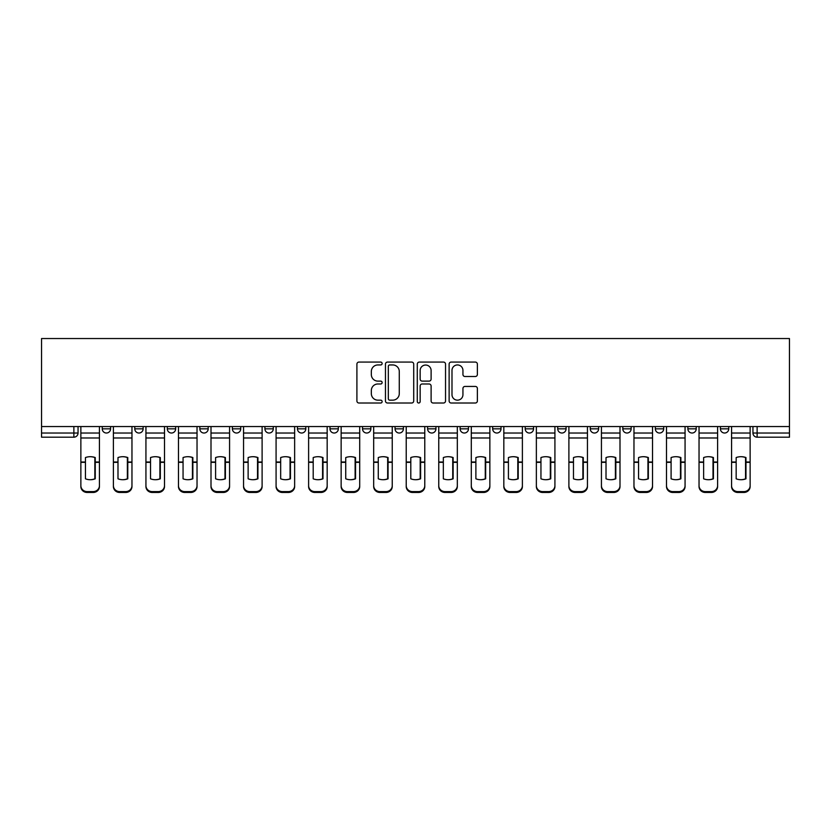 <?xml version="1.0" encoding="UTF-8"?>
<svg xmlns="http://www.w3.org/2000/svg" width="831" height="831" viewBox="0 0 831 831"><rect width="100%" height="100%" fill="white"/><g stroke="black" fill="none" stroke-linecap="round" stroke-linejoin="round"><path stroke-width="1.25" d="M382.135 363.511A1.433 1.433 0 0 0 380.702 362.077L358.95 362.077A2.046 2.046 0 0 0 356.904 364.123L356.904 400.968A2.046 2.046 0 0 0 358.95 403.014L380.702 403.014A1.433 1.433 0 0 0 382.135 401.591A1.433 1.433 0 0 0 380.702 400.158L377.887 400.158A6.555 6.555 0 0 1 371.332 393.603L371.332 390.528A6.555 6.555 0 0 1 377.887 383.984L380.702 383.984A1.433 1.433 0 0 0 382.135 382.551A1.433 1.433 0 0 0 380.702 381.117L377.887 381.117A6.555 6.555 0 0 1 371.332 374.563L371.332 371.488A6.555 6.555 0 0 1 377.887 364.944L380.702 364.944A1.433 1.433 0 0 0 382.135 363.511M460.135 426.552L460.135 428.848L468.476 428.848A4.176 4.176 0 0 1 464.3 433.024A4.176 4.176 0 0 1 460.135 428.848L460.135 426.552M362.524 426.552L362.524 428.848L370.865 428.848A4.176 4.176 0 0 1 366.7 433.024A4.176 4.176 0 0 1 362.524 428.848L362.524 426.552M297.456 426.552L297.456 428.848L305.798 428.848A4.176 4.176 0 0 1 301.622 433.024A4.176 4.176 0 0 1 297.456 428.848L297.456 426.552M264.923 426.552L264.923 428.848L273.264 428.848A4.176 4.176 0 0 1 269.088 433.024A4.176 4.176 0 0 1 264.923 428.848L264.923 426.552M199.845 426.552L199.845 428.848L208.186 428.848A4.176 4.176 0 0 1 204.021 433.024A4.176 4.176 0 0 1 199.845 428.848L199.845 426.552M475.332 376.505A2.046 2.046 0 0 0 477.378 374.459L477.378 364.123A2.046 2.046 0 0 0 475.332 362.077L451.171 362.077A2.046 2.046 0 0 0 449.124 364.123L449.124 400.968A2.046 2.046 0 0 0 451.171 403.014L475.332 403.014A2.046 2.046 0 0 0 477.378 400.968L477.378 388.482A2.046 2.046 0 0 0 475.332 386.436L464.986 386.436A2.046 2.046 0 0 0 462.94 388.482L462.94 394.673A5.474 5.474 0 0 1 457.466 400.158A5.474 5.474 0 0 1 451.991 394.673L451.991 370.418A5.474 5.474 0 0 1 457.466 364.944A5.474 5.474 0 0 1 462.94 370.418L462.94 374.459A2.046 2.046 0 0 0 464.986 376.505L475.332 376.505M789.45 426.552L41.55 426.552L41.55 338.539L789.45 338.539L789.45 437.189L757.124 437.189A4.176 4.176 0 0 1 752.948 433.024L789.45 433.024M413.713 364.123A2.046 2.046 0 0 0 411.657 362.077L387.506 362.077A2.046 2.046 0 0 0 385.459 364.123L385.459 400.968A2.046 2.046 0 0 0 387.506 403.014L411.657 403.014A2.046 2.046 0 0 0 413.713 400.968L413.713 364.123M419.343 362.077L443.494 362.077A2.046 2.046 0 0 1 445.541 364.123L445.541 400.968A2.046 2.046 0 0 1 443.494 403.014L433.159 403.014A2.046 2.046 0 0 1 431.112 400.968L431.112 386.031A2.046 2.046 0 0 0 429.066 383.984L422.2 383.984A2.046 2.046 0 0 0 420.154 386.031L420.154 401.591A1.433 1.433 0 0 1 418.72 403.014A1.433 1.433 0 0 1 417.287 401.591L417.287 364.123A2.046 2.046 0 0 1 419.343 362.077M752.948 426.552L752.948 433.024L752.948 426.552M78.052 426.552L78.052 433.024L78.052 426.552M73.876 437.189L41.55 437.189L41.55 433.024L78.052 433.024A4.176 4.176 0 0 1 73.876 437.189L73.876 426.552M41.55 426.552L41.55 433.024M720.415 426.552L720.415 428.848L728.756 428.848L728.756 426.552L728.756 428.848A4.176 4.176 0 0 1 724.59 433.024A4.176 4.176 0 0 1 720.415 428.848A4.176 4.176 0 0 0 724.59 433.024M696.222 428.848L696.222 426.552L696.222 428.848A4.176 4.176 0 0 1 692.057 433.024A4.176 4.176 0 0 1 687.881 428.848L696.222 428.848A4.176 4.176 0 0 1 692.057 433.024M687.881 426.552L687.881 428.848M663.689 426.552L663.689 428.848A4.176 4.176 0 0 1 659.513 433.024A4.176 4.176 0 0 1 655.347 428.848L663.689 428.848A4.176 4.176 0 0 1 659.513 433.024M655.347 426.552L655.347 428.848M631.155 426.552L631.155 428.848A4.176 4.176 0 0 1 626.979 433.024A4.176 4.176 0 0 1 622.814 428.848L631.155 428.848M622.814 426.552L622.814 428.848M598.621 426.552L598.621 428.848A4.176 4.176 0 0 1 594.445 433.024A4.176 4.176 0 0 1 590.27 428.848L598.621 428.848M590.27 426.552L590.27 428.848M566.077 426.552L566.077 428.848A4.176 4.176 0 0 1 561.912 433.024A4.176 4.176 0 0 1 557.736 428.848L566.077 428.848M557.736 426.552L557.736 428.848M533.544 426.552L533.544 428.848A4.176 4.176 0 0 1 529.378 433.024A4.176 4.176 0 0 1 525.202 428.848A4.176 4.176 0 0 0 529.378 433.024M525.202 426.552L525.202 428.848L533.544 428.848M501.01 426.552L501.01 428.848A4.176 4.176 0 0 1 496.834 433.024A4.176 4.176 0 0 1 492.669 428.848A4.176 4.176 0 0 0 496.834 433.024M492.669 426.552L492.669 428.848L501.01 428.848M468.476 426.552L468.476 428.848A4.176 4.176 0 0 1 464.3 433.024M435.943 426.552L435.943 428.848A4.176 4.176 0 0 1 431.767 433.024A4.176 4.176 0 0 1 427.601 428.848L435.943 428.848M427.601 426.552L427.601 428.848M403.399 426.552L403.399 428.848A4.176 4.176 0 0 1 399.233 433.024A4.176 4.176 0 0 1 395.057 428.848L403.399 428.848L403.399 426.552M395.057 426.552L395.057 428.848M370.865 426.552L370.865 428.848M338.331 426.552L338.331 428.848A4.176 4.176 0 0 1 334.166 433.024A4.176 4.176 0 0 1 329.99 428.848L338.331 428.848L338.331 426.552M329.99 426.552L329.99 428.848M305.798 426.552L305.798 428.848L305.798 426.552M273.264 428.848L273.264 426.552L273.264 428.848A4.176 4.176 0 0 1 269.088 433.024M240.73 426.552L240.73 428.848A4.176 4.176 0 0 1 236.555 433.024A4.176 4.176 0 0 1 232.379 428.848A4.176 4.176 0 0 0 236.555 433.024A4.176 4.176 0 0 0 240.73 428.848L240.73 426.552M232.379 426.552L232.379 428.848L240.73 428.848M208.186 426.552L208.186 428.848M175.653 426.552L175.653 428.848A4.176 4.176 0 0 1 171.487 433.024A4.176 4.176 0 0 1 167.311 428.848A4.176 4.176 0 0 0 171.487 433.024A4.176 4.176 0 0 0 175.653 428.848L167.311 428.848L167.311 426.552M134.778 426.552L134.778 428.848L143.119 428.848L143.119 426.552L143.119 428.848A4.176 4.176 0 0 1 138.943 433.024A4.176 4.176 0 0 1 134.778 428.848A4.176 4.176 0 0 0 138.943 433.024M110.585 426.552L110.585 428.848A4.176 4.176 0 0 1 106.41 433.024A4.176 4.176 0 0 1 102.244 428.848L110.585 428.848L110.585 426.552M102.244 426.552L102.244 428.848M389.76 364.944A1.433 1.433 0 0 0 388.326 366.378L388.326 398.724A1.433 1.433 0 0 0 389.76 400.158L392.72 400.158A6.555 6.555 0 0 0 399.275 393.603L399.275 371.488A6.555 6.555 0 0 0 392.72 364.944L389.76 364.944M431.112 370.522A5.474 5.474 0 0 0 425.638 365.048A5.474 5.474 0 0 0 420.154 370.522L420.154 379.071A2.046 2.046 0 0 0 422.2 381.117L429.066 381.117A2.046 2.046 0 0 0 431.112 379.071L431.112 370.522M94.838 478.968L94.838 457.403M90.143 456.697A12.932 11.374 180 0 1 94.838 457.549M80.867 463.21L80.867 485.668A6.253 5.931 0 0 0 87.12 491.599L93.165 491.599A6.253 5.931 0 0 0 99.429 485.668L99.429 486.53A6.253 5.931 180 0 1 93.165 492.461L93.165 491.599M90.143 479.726A12.932 12.268 180 0 0 94.838 478.812M95.253 462.348L95.253 457.549A12.932 11.374 180 0 0 90.35 456.697A12.932 11.374 180 0 0 85.448 457.549L85.448 478.812A12.932 12.268 180 0 0 95.253 478.812L95.253 462.348L99.429 462.348L99.429 486.53M99.429 426.552L99.429 462.348M80.867 426.552L80.867 486.53A6.253 5.931 180 0 0 87.12 492.461L93.165 492.461M127.372 478.968L127.372 457.403M122.676 456.697A12.932 11.374 180 0 1 127.372 457.549M113.4 463.21L113.4 485.668A6.253 5.931 0 0 0 119.654 491.599L125.71 491.599A6.253 5.931 0 0 0 131.963 485.668L131.963 486.53A6.253 5.931 180 0 1 125.71 492.461L125.71 491.599M122.676 479.726A12.932 12.268 180 0 0 127.372 478.812M159.905 478.968L159.905 457.403M155.22 456.697A12.932 11.374 180 0 1 159.905 457.549M145.934 463.21L145.934 485.668A6.253 5.931 0 0 0 152.187 491.599L158.243 491.599A6.253 5.931 0 0 0 164.496 485.668L164.496 486.53A6.253 5.931 180 0 1 158.243 492.461L158.243 491.599M155.22 479.726A12.932 12.268 180 0 0 159.905 478.812M127.787 462.348L127.787 457.549A12.932 11.374 180 0 0 122.884 456.697A12.932 11.374 180 0 0 117.992 457.549L117.992 478.812A12.932 12.268 180 0 0 127.787 478.812L127.787 462.348L131.963 462.348L131.963 486.53M131.963 426.552L131.963 462.348M113.4 426.552L113.4 486.53A6.253 5.931 180 0 0 119.654 492.461L125.71 492.461M160.321 462.348L160.321 457.549A12.932 11.374 180 0 0 155.428 456.697A12.932 11.374 180 0 0 150.525 457.549L150.525 478.812A12.932 12.268 180 0 0 160.321 478.812L160.321 462.348L164.496 462.348L164.496 486.53M164.496 426.552L164.496 462.348M145.934 426.552L145.934 486.53A6.253 5.931 180 0 0 152.187 492.461L158.243 492.461M192.439 478.968L192.439 457.403M187.754 456.697A12.932 11.374 180 0 1 192.439 457.549M178.468 463.21L178.468 485.668A6.253 5.931 0 0 0 184.731 491.599L190.777 491.599A6.253 5.931 0 0 0 197.03 485.668L197.03 486.53A6.253 5.931 180 0 1 190.777 492.461L190.777 491.599M187.754 479.726A12.932 12.268 180 0 0 192.439 478.812M224.983 478.968L224.983 457.403M220.288 456.697A12.932 11.374 180 0 1 224.983 457.549M211.001 463.21L211.001 485.668A6.253 5.931 0 0 0 217.265 491.599L223.31 491.599A6.253 5.931 0 0 0 229.564 485.668L229.564 486.53A6.253 5.931 180 0 1 223.31 492.461L223.31 491.599M220.288 479.726A12.932 12.268 180 0 0 224.983 478.812M257.517 478.968L257.517 457.403M252.821 456.697A12.932 11.374 180 0 1 257.517 457.549M243.545 463.21L243.545 485.668A6.253 5.931 0 0 0 249.799 491.599L255.844 491.599A6.253 5.931 0 0 0 262.108 485.668L262.108 486.53A6.253 5.931 180 0 1 255.844 492.461L255.844 491.599M252.821 479.726A12.932 12.268 180 0 0 257.517 478.812M192.865 462.348L192.865 457.549A12.932 11.374 180 0 0 187.962 456.697A12.932 11.374 180 0 0 183.059 457.549L183.059 478.812A12.932 12.268 180 0 0 192.865 478.812L192.865 462.348L197.03 462.348L197.03 486.53M197.03 426.552L197.03 462.348M178.468 426.552L178.468 486.53A6.253 5.931 180 0 0 184.731 492.461L190.777 492.461M225.398 462.348L225.398 457.549A12.932 11.374 180 0 0 220.495 456.697A12.932 11.374 180 0 0 215.593 457.549L215.593 478.812A12.932 12.268 180 0 0 225.398 478.812L225.398 462.348L229.564 462.348L229.564 486.53M229.564 426.552L229.564 462.348M211.001 426.552L211.001 486.53A6.253 5.931 180 0 0 217.265 492.461L223.31 492.461M257.932 462.348L257.932 457.549A12.932 11.374 180 0 0 253.029 456.697A12.932 11.374 180 0 0 248.126 457.549L248.126 478.812A12.932 12.268 180 0 0 257.932 478.812L257.932 462.348L262.108 462.348L262.108 486.53M262.108 426.552L262.108 462.348M243.545 426.552L243.545 486.53A6.253 5.931 180 0 0 249.799 492.461L255.844 492.461M290.05 478.968L290.05 457.403M285.355 456.697A12.932 11.374 180 0 1 290.05 457.549M276.079 463.21L276.079 485.668A6.253 5.931 0 0 0 282.332 491.599L288.378 491.599A6.253 5.931 0 0 0 294.641 485.668L294.641 486.53A6.253 5.931 180 0 1 288.378 492.461L288.378 491.599M285.355 479.726A12.932 12.268 180 0 0 290.05 478.812M290.466 462.348L290.466 457.549A12.932 11.374 180 0 0 285.563 456.697A12.932 11.374 180 0 0 280.67 457.549L280.67 478.812A12.932 12.268 180 0 0 290.466 478.812L290.466 462.348L294.641 462.348L294.641 486.53M294.641 426.552L294.641 462.348M276.079 426.552L276.079 486.53A6.253 5.931 180 0 0 282.332 492.461L288.378 492.461M322.584 478.968L322.584 457.403M317.889 456.697A12.932 11.374 180 0 1 322.584 457.549M308.613 463.21L308.613 485.668A6.253 5.931 0 0 0 314.866 491.599L320.922 491.599A6.253 5.931 0 0 0 327.175 485.668L327.175 486.53A6.253 5.931 180 0 1 320.922 492.461L320.922 491.599M317.889 479.726A12.932 12.268 180 0 0 322.584 478.812M322.999 462.348L322.999 457.549A12.932 11.374 180 0 0 318.107 456.697A12.932 11.374 180 0 0 313.204 457.549L313.204 478.812A12.932 12.268 180 0 0 322.999 478.812L322.999 462.348L327.175 462.348L327.175 486.53M327.175 426.552L327.175 462.348M308.613 426.552L308.613 486.53A6.253 5.931 180 0 0 314.866 492.461L320.922 492.461M355.117 478.968L355.117 457.403M350.433 456.697A12.932 11.374 180 0 1 355.117 457.549M341.146 463.21L341.146 485.668A6.253 5.931 0 0 0 347.41 491.599L353.455 491.599A6.253 5.931 0 0 0 359.709 485.668L359.709 486.53A6.253 5.931 180 0 1 353.455 492.461L353.455 491.599M350.433 479.726A12.932 12.268 180 0 0 355.117 478.812M355.543 462.348L355.543 457.549A12.932 11.374 180 0 0 350.64 456.697A12.932 11.374 180 0 0 345.738 457.549L345.738 478.812A12.932 12.268 180 0 0 355.543 478.812L355.543 462.348L359.709 462.348L359.709 486.53M359.709 426.552L359.709 462.348M341.146 426.552L341.146 486.53A6.253 5.931 180 0 0 347.41 492.461L353.455 492.461M387.661 478.968L387.661 457.403M382.966 456.697A12.932 11.374 180 0 1 387.661 457.549M373.68 463.21L373.68 485.668A6.253 5.931 0 0 0 379.944 491.599L385.989 491.599A6.253 5.931 0 0 0 392.242 485.668L392.242 486.53A6.253 5.931 180 0 1 385.989 492.461L385.989 491.599M382.966 479.726A12.932 12.268 180 0 0 387.661 478.812M388.077 462.348L388.077 457.549A12.932 11.374 180 0 0 383.174 456.697A12.932 11.374 180 0 0 378.271 457.549L378.271 478.812A12.932 12.268 180 0 0 388.077 478.812L388.077 462.348L392.242 462.348L392.242 486.53M392.242 426.552L392.242 462.348M373.68 426.552L373.68 486.53A6.253 5.931 180 0 0 379.944 492.461L385.989 492.461M420.195 478.968L420.195 457.403M415.5 456.697A12.932 11.374 180 0 1 420.195 457.549M406.224 463.21L406.224 485.668A6.253 5.931 0 0 0 412.477 491.599L418.523 491.599A6.253 5.931 0 0 0 424.776 485.668L424.776 486.53A6.253 5.931 180 0 1 418.523 492.461L418.523 491.599M415.5 479.726A12.932 12.268 180 0 0 420.195 478.812M420.611 462.348L420.611 457.549A12.932 11.374 180 0 0 415.708 456.697A12.932 11.374 180 0 0 410.805 457.549L410.805 478.812A12.932 12.268 180 0 0 420.611 478.812L420.611 462.348L424.776 462.348L424.776 486.53M424.776 426.552L424.776 462.348M406.224 426.552L406.224 486.53A6.253 5.931 180 0 0 412.477 492.461L418.523 492.461M452.729 478.968L452.729 457.403M448.034 456.697A12.932 11.374 180 0 1 452.729 457.549M438.758 463.21L438.758 485.668A6.253 5.931 0 0 0 445.011 491.599L451.056 491.599A6.253 5.931 0 0 0 457.32 485.668L457.32 486.53A6.253 5.931 180 0 1 451.056 492.461L451.056 491.599M448.034 479.726A12.932 12.268 180 0 0 452.729 478.812M453.144 462.348L453.144 457.549A12.932 11.374 180 0 0 448.241 456.697A12.932 11.374 180 0 0 443.339 457.549L443.339 478.812A12.932 12.268 180 0 0 453.144 478.812L453.144 462.348L457.32 462.348L457.32 486.53M457.32 426.552L457.32 462.348M438.758 426.552L438.758 486.53A6.253 5.931 180 0 0 445.011 492.461L451.056 492.461M485.262 478.968L485.262 457.403M480.567 456.697A12.932 11.374 180 0 1 485.262 457.549M471.291 463.21L471.291 485.668A6.253 5.931 0 0 0 477.545 491.599L483.59 491.599A6.253 5.931 0 0 0 489.854 485.668L489.854 486.53A6.253 5.931 180 0 1 483.59 492.461L483.59 491.599M480.567 479.726A12.932 12.268 180 0 0 485.262 478.812M485.678 462.348L485.678 457.549A12.932 11.374 180 0 0 480.775 456.697A12.932 11.374 180 0 0 475.883 457.549L475.883 478.812A12.932 12.268 180 0 0 485.678 478.812L485.678 462.348L489.854 462.348L489.854 486.53M489.854 426.552L489.854 462.348M471.291 426.552L471.291 486.53A6.253 5.931 180 0 0 477.545 492.461L483.59 492.461M517.796 478.968L517.796 457.403M513.111 456.697A12.932 11.374 180 0 1 517.796 457.549M503.825 463.21L503.825 485.668A6.253 5.931 0 0 0 510.078 491.599L516.134 491.599A6.253 5.931 0 0 0 522.387 485.668L522.387 486.53A6.253 5.931 180 0 1 516.134 492.461L516.134 491.599M513.111 479.726A12.932 12.268 180 0 0 517.796 478.812M518.212 462.348L518.212 457.549A12.932 11.374 180 0 0 513.319 456.697A12.932 11.374 180 0 0 508.416 457.549L508.416 478.812A12.932 12.268 180 0 0 518.212 478.812L518.212 462.348L522.387 462.348L522.387 486.53M522.387 426.552L522.387 462.348M503.825 426.552L503.825 486.53A6.253 5.931 180 0 0 510.078 492.461L516.134 492.461M550.33 478.968L550.33 457.403M545.645 456.697A12.932 11.374 180 0 1 550.33 457.549M536.359 463.21L536.359 485.668A6.253 5.931 0 0 0 542.622 491.599L548.668 491.599A6.253 5.931 0 0 0 554.921 485.668L554.921 486.53A6.253 5.931 180 0 1 548.668 492.461L548.668 491.599M545.645 479.726A12.932 12.268 180 0 0 550.33 478.812M550.756 462.348L550.756 457.549A12.932 11.374 180 0 0 545.853 456.697A12.932 11.374 180 0 0 540.95 457.549L540.95 478.812A12.932 12.268 180 0 0 550.756 478.812L550.756 462.348L554.921 462.348L554.921 486.53M554.921 426.552L554.921 462.348M536.359 426.552L536.359 486.53A6.253 5.931 180 0 0 542.622 492.461L548.668 492.461M582.874 478.968L582.874 457.403M578.179 456.697A12.932 11.374 180 0 1 582.874 457.549M568.892 463.21L568.892 485.668A6.253 5.931 0 0 0 575.156 491.599L581.201 491.599A6.253 5.931 0 0 0 587.455 485.668L587.455 486.53A6.253 5.931 180 0 1 581.201 492.461L581.201 491.599M578.179 479.726A12.932 12.268 180 0 0 582.874 478.812M583.289 462.348L583.289 457.549A12.932 11.374 180 0 0 578.386 456.697A12.932 11.374 180 0 0 573.483 457.549L573.483 478.812A12.932 12.268 180 0 0 583.289 478.812L583.289 462.348L587.455 462.348L587.455 486.53M587.455 426.552L587.455 462.348M568.892 426.552L568.892 486.53A6.253 5.931 180 0 0 575.156 492.461L581.201 492.461M615.407 478.968L615.407 457.403M610.712 456.697A12.932 11.374 180 0 1 615.407 457.549M601.436 463.21L601.436 485.668A6.253 5.931 0 0 0 607.69 491.599L613.735 491.599A6.253 5.931 0 0 0 619.999 485.668L619.999 486.53A6.253 5.931 180 0 1 613.735 492.461L613.735 491.599M610.712 479.726A12.932 12.268 180 0 0 615.407 478.812M615.823 462.348L615.823 457.549A12.932 11.374 180 0 0 610.92 456.697A12.932 11.374 180 0 0 606.017 457.549L606.017 478.812A12.932 12.268 180 0 0 615.823 478.812L615.823 462.348L619.999 462.348L619.999 486.53M619.999 426.552L619.999 462.348M601.436 426.552L601.436 486.53A6.253 5.931 180 0 0 607.69 492.461L613.735 492.461M647.941 478.968L647.941 457.403M643.246 456.697A12.932 11.374 180 0 1 647.941 457.549M633.97 463.21L633.97 485.668A6.253 5.931 0 0 0 640.223 491.599L646.269 491.599A6.253 5.931 0 0 0 652.532 485.668L652.532 486.53A6.253 5.931 180 0 1 646.269 492.461L646.269 491.599M643.246 479.726A12.932 12.268 180 0 0 647.941 478.812M648.357 462.348L648.357 457.549A12.932 11.374 180 0 0 643.454 456.697A12.932 11.374 180 0 0 638.561 457.549L638.561 478.812A12.932 12.268 180 0 0 648.357 478.812L648.357 462.348L652.532 462.348L652.532 486.53M652.532 426.552L652.532 462.348M633.97 426.552L633.97 486.53A6.253 5.931 180 0 0 640.223 492.461L646.269 492.461M680.475 478.968L680.475 457.403M675.78 456.697A12.932 11.374 180 0 1 680.475 457.549M666.504 463.21L666.504 485.668A6.253 5.931 0 0 0 672.757 491.599L678.813 491.599A6.253 5.931 0 0 0 685.066 485.668L685.066 486.53A6.253 5.931 180 0 1 678.813 492.461L678.813 491.599M675.78 479.726A12.932 12.268 180 0 0 680.475 478.812M680.89 462.348L680.89 457.549A12.932 11.374 180 0 0 675.998 456.697A12.932 11.374 180 0 0 671.095 457.549L671.095 478.812A12.932 12.268 180 0 0 680.89 478.812L680.89 462.348L685.066 462.348L685.066 486.53M685.066 426.552L685.066 462.348M666.504 426.552L666.504 486.53A6.253 5.931 180 0 0 672.757 492.461L678.813 492.461M713.008 478.968L713.008 457.403M708.324 456.697A12.932 11.374 180 0 1 713.008 457.549M699.037 463.21L699.037 485.668A6.253 5.931 0 0 0 705.29 491.599L711.346 491.599A6.253 5.931 0 0 0 717.6 485.668L717.6 486.53A6.253 5.931 180 0 1 711.346 492.461L711.346 491.599M708.324 479.726A12.932 12.268 180 0 0 713.008 478.812M713.434 462.348L713.434 457.549A12.932 11.374 180 0 0 708.531 456.697A12.932 11.374 180 0 0 703.628 457.549L703.628 478.812A12.932 12.268 180 0 0 713.434 478.812L713.434 462.348L717.6 462.348L717.6 486.53M717.6 426.552L717.6 462.348M699.037 426.552L699.037 486.53A6.253 5.931 180 0 0 705.29 492.461L711.346 492.461M745.552 478.968L745.552 457.403M740.857 456.697A12.932 11.374 180 0 1 745.552 457.549M731.571 463.21L731.571 485.668A6.253 5.931 0 0 0 737.835 491.599L743.88 491.599A6.253 5.931 0 0 0 750.133 485.668L750.133 486.53A6.253 5.931 180 0 1 743.88 492.461L743.88 491.599M740.857 479.726A12.932 12.268 180 0 0 745.552 478.812M745.968 462.348L745.968 457.549A12.932 11.374 180 0 0 741.065 456.697A12.932 11.374 180 0 0 736.162 457.549L736.162 478.812A12.932 12.268 180 0 0 745.968 478.812L745.968 462.348L750.133 462.348L750.133 486.53M750.133 426.552L750.133 462.348M731.571 426.552L731.571 486.53A6.253 5.931 180 0 0 737.835 492.461L743.88 492.461M757.124 426.552L757.124 437.189M95.253 462.015L99.429 462.015M80.867 462.015L85.448 462.015M80.867 437.979L99.429 437.979M80.867 462.348L85.448 462.348M80.867 433.024L99.429 433.024M87.12 491.599L87.12 492.461M127.787 462.015L131.963 462.015M113.4 462.015L117.992 462.015M113.4 437.979L131.963 437.979M113.4 462.348L117.992 462.348M113.4 433.024L131.963 433.024M119.654 491.599L119.654 492.461M160.321 462.015L164.496 462.015M145.934 462.015L150.525 462.015M145.934 437.979L164.496 437.979M145.934 462.348L150.525 462.348M145.934 433.024L164.496 433.024M152.187 491.599L152.187 492.461M192.865 462.015L197.03 462.015M178.468 462.015L183.059 462.015M178.468 437.979L197.03 437.979M178.468 462.348L183.059 462.348M178.468 433.024L197.03 433.024M184.731 491.599L184.731 492.461M225.398 462.015L229.564 462.015M211.001 462.015L215.593 462.015M211.001 437.979L229.564 437.979M211.001 462.348L215.593 462.348M211.001 433.024L229.564 433.024M217.265 491.599L217.265 492.461M257.932 462.015L262.108 462.015M243.545 462.015L248.126 462.015M243.545 437.979L262.108 437.979M243.545 462.348L248.126 462.348M243.545 433.024L262.108 433.024M249.799 491.599L249.799 492.461M290.466 462.015L294.641 462.015M276.079 462.015L280.67 462.015M276.079 437.979L294.641 437.979M276.079 462.348L280.67 462.348M276.079 433.024L294.641 433.024M282.332 491.599L282.332 492.461M322.999 462.015L327.175 462.015M308.613 462.015L313.204 462.015M308.613 437.979L327.175 437.979M308.613 462.348L313.204 462.348M308.613 433.024L327.175 433.024M314.866 491.599L314.866 492.461M355.543 462.015L359.709 462.015M341.146 462.015L345.738 462.015M341.146 437.979L359.709 437.979M341.146 462.348L345.738 462.348M341.146 433.024L359.709 433.024M347.41 491.599L347.41 492.461M388.077 462.015L392.242 462.015M373.68 462.015L378.271 462.015M373.68 437.979L392.242 437.979M373.68 462.348L378.271 462.348M373.68 433.024L392.242 433.024M379.944 491.599L379.944 492.461M420.611 462.015L424.776 462.015M406.224 462.015L410.805 462.015M406.224 437.979L424.776 437.979M406.224 462.348L410.805 462.348M406.224 433.024L424.776 433.024M412.477 491.599L412.477 492.461M453.144 462.015L457.32 462.015M438.758 462.015L443.339 462.015M438.758 437.979L457.32 437.979M438.758 462.348L443.339 462.348M438.758 433.024L457.32 433.024M445.011 491.599L445.011 492.461M485.678 462.015L489.854 462.015M471.291 462.015L475.883 462.015M471.291 437.979L489.854 437.979M471.291 462.348L475.883 462.348M471.291 433.024L489.854 433.024M477.545 491.599L477.545 492.461M518.212 462.015L522.387 462.015M503.825 462.015L508.416 462.015M503.825 437.979L522.387 437.979M503.825 462.348L508.416 462.348M503.825 433.024L522.387 433.024M510.078 491.599L510.078 492.461M550.756 462.015L554.921 462.015M536.359 462.015L540.95 462.015M536.359 437.979L554.921 437.979M536.359 462.348L540.95 462.348M536.359 433.024L554.921 433.024M542.622 491.599L542.622 492.461M583.289 462.015L587.455 462.015M568.892 462.015L573.483 462.015M568.892 437.979L587.455 437.979M568.892 462.348L573.483 462.348M568.892 433.024L587.455 433.024M575.156 491.599L575.156 492.461M615.823 462.015L619.999 462.015M601.436 462.015L606.017 462.015M601.436 437.979L619.999 437.979M601.436 462.348L606.017 462.348M601.436 433.024L619.999 433.024M607.69 491.599L607.69 492.461M648.357 462.015L652.532 462.015M633.97 462.015L638.561 462.015M633.97 437.979L652.532 437.979M633.97 462.348L638.561 462.348M633.97 433.024L652.532 433.024M640.223 491.599L640.223 492.461M680.89 462.015L685.066 462.015M666.504 462.015L671.095 462.015M666.504 437.979L685.066 437.979M666.504 462.348L671.095 462.348M666.504 433.024L685.066 433.024M672.757 491.599L672.757 492.461M713.434 462.015L717.6 462.015M699.037 462.015L703.628 462.015M699.037 437.979L717.6 437.979M699.037 462.348L703.628 462.348M699.037 433.024L717.6 433.024M705.29 491.599L705.29 492.461M745.968 462.015L750.133 462.015M731.571 462.015L736.162 462.015M731.571 437.979L750.133 437.979M731.571 462.348L736.162 462.348M731.571 433.024L750.133 433.024M737.835 491.599L737.835 492.461"/></g></svg>
